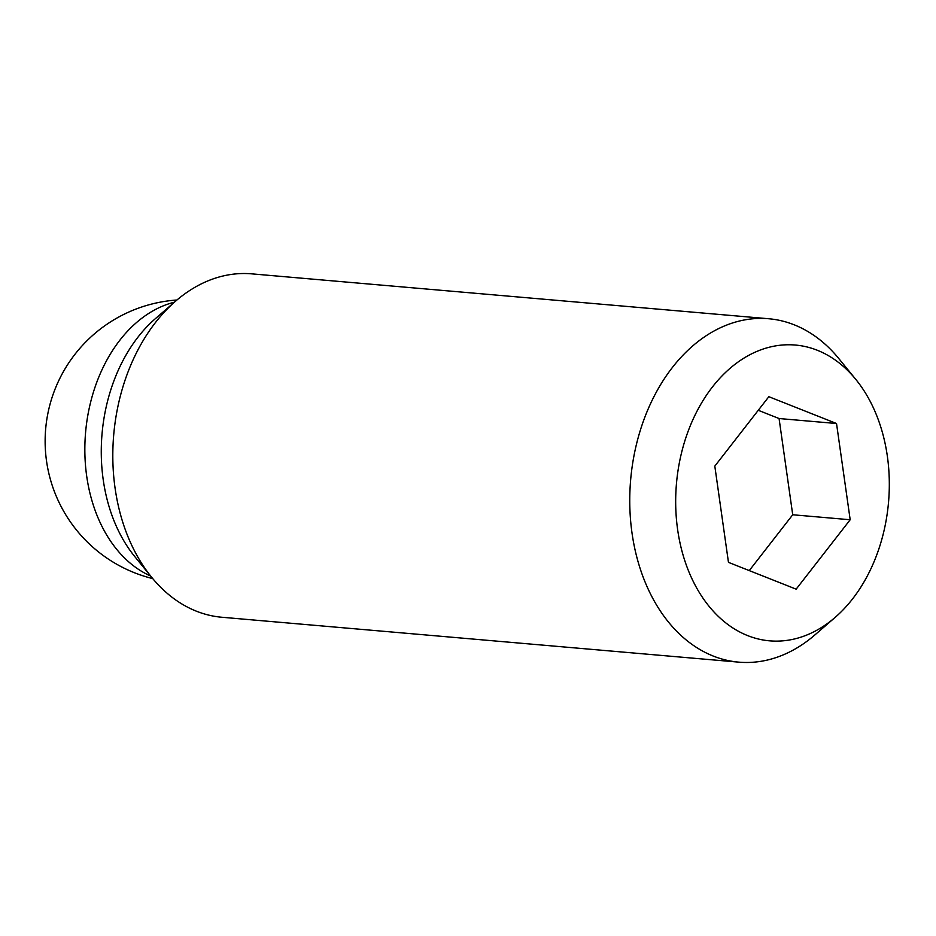 <?xml version="1.0" encoding="UTF-8"?>
<svg xmlns="http://www.w3.org/2000/svg" width="936" height="936" viewBox="0 0 936 936"><rect width="100%" height="100%" fill="white"/><g stroke="black" fill="none" stroke-linecap="round" stroke-linejoin="round"><path stroke-width="1.4" d="M855.785 379.384L838.843 358.617A172.353 123.564 95 0 0 768.678 318.743A172.353 123.564 95 0 0 636.527 444.003A172.353 123.564 95 0 0 738.855 662.15A172.353 123.564 95 0 0 814.846 634.959L835.111 617.421A148.473 106.435 95 0 0 883.49 532.947A148.473 106.435 95 0 0 855.785 379.384A148.473 106.435 95 0 0 681.502 452.93A148.473 106.435 95 0 0 714.203 612.214A148.473 106.435 95 0 0 835.111 617.421M768.678 318.743L251.725 273.85A172.353 123.564 95 0 0 175.734 301.041A172.353 123.564 95 0 0 119.574 399.11A172.353 123.564 95 0 0 151.737 577.383A172.353 123.564 95 0 0 221.902 617.257L738.855 662.15M175.734 301.041L155.47 318.579A148.473 106.435 95 0 0 107.09 403.053A148.473 106.435 95 0 0 134.796 556.616L151.737 577.383M714.812 466.128L768.842 396.7L836.527 423.517L850.18 519.749L796.15 589.165L728.465 562.36L714.812 466.128M749.256 570.597L792.722 514.765L779.068 418.532L758.265 410.296M850.18 519.749L792.722 514.765M836.527 423.517L779.068 418.532M150.614 576.014A141.523 101.462 -85 0 1 90.406 403.065A141.523 101.462 -85 0 1 174.388 302.199M176.939 300.011A141.523 141.523 0 0 0 152.744 578.6"/></g></svg>
